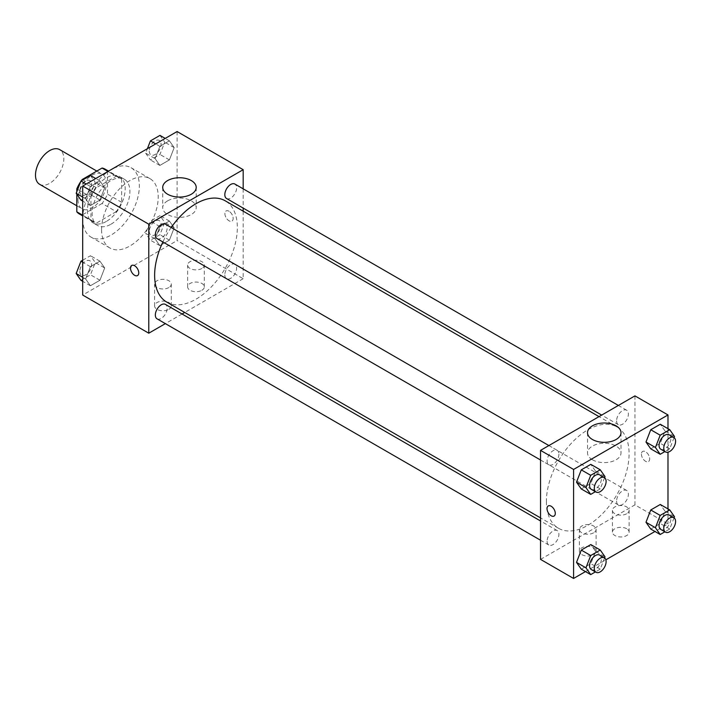 <?xml version="1.0" encoding="UTF-8"?>
<svg xmlns="http://www.w3.org/2000/svg" width="710" height="710" viewBox="0 0 710 710"><rect width="100%" height="100%" fill="white"/><g stroke="black" fill="none" stroke-linecap="round" stroke-linejoin="round"><path stroke-width="0.53" stroke-dasharray="3.55 2.66" d="M39.645 184.316A20.022 11.564 120 0 0 59.675 172.752A20.022 11.564 120 0 0 59.675 149.624M77.985 199.67A20.022 11.564 120 0 0 82.129 208.838A20.022 11.564 120 0 0 102.151 197.273A20.022 11.564 120 0 0 102.151 174.154A20.022 11.564 120 0 0 86.718 179.515A20.022 11.564 120 0 0 77.985 199.67M107.476 171.163L107.476 194.114A25.844 14.919 120 0 1 102.071 203.477L116.236 211.651A25.844 14.919 120 0 0 121.641 202.288L121.641 179.346L107.476 171.163A25.844 14.919 120 0 0 105.062 169.113M102.071 203.477L82.209 214.944A25.844 14.919 120 0 1 79.218 213.879M76.804 194.176L76.804 191.709M81.251 180.828A25.844 14.919 120 0 0 80.709 181.627M116.236 211.651L96.365 223.118L82.209 214.944M82.697 215.228L90.96 220.002L90.96 197.052L77.692 189.401M90.96 220.002A25.844 14.919 120 0 0 93.374 222.052A25.844 14.919 120 0 0 96.365 223.118M121.641 179.346A25.844 14.919 120 0 0 119.227 177.287A25.844 14.919 120 0 0 116.236 176.222L107.973 171.456M90.96 197.052A25.844 14.919 120 0 1 96.365 187.688L116.236 176.222M106.305 221.476A26.705 15.416 -60 0 1 92.948 222.798A26.705 15.416 -60 0 1 92.948 191.966A26.705 15.416 -60 0 1 119.653 176.55A26.705 15.416 -60 0 1 123.744 197.939A26.705 15.416 -60 0 1 106.305 221.476M111.017 224.2A26.705 15.416 120 0 0 128.466 200.664A26.705 15.416 120 0 0 124.374 179.275A26.705 15.416 120 0 0 103.793 186.428A26.705 15.416 120 0 0 92.14 213.293A26.705 15.416 120 0 0 97.669 225.523A26.705 15.416 120 0 0 111.017 224.2M96.365 187.688L82.866 179.896M121.641 202.288L107.476 194.114M82.697 218.742A40.053 23.119 120 0 0 90.995 237.078A40.053 23.119 120 0 0 131.048 213.958A40.053 23.119 120 0 0 131.048 167.711A40.053 23.119 120 0 0 100.181 178.441A40.053 23.119 120 0 0 82.697 218.742M101.583 229.649A40.053 23.119 120 0 0 109.872 247.985A40.053 23.119 120 0 0 149.925 224.857A40.053 23.119 120 0 0 149.925 178.609A40.053 23.119 120 0 0 119.067 189.339A40.053 23.119 120 0 0 101.583 229.649M177.101 131.545L177.101 240.548L82.697 295.049M104.698 267.963L99.932 280.255L90.392 285.757L85.626 278.977L90.392 266.685L99.932 261.173L104.698 267.963L99.932 280.255L90.392 285.757L85.626 278.977L90.392 266.685L99.932 261.173L104.698 267.963L95.255 262.514L90.489 274.797L80.949 280.308M155.099 238.862L159.874 226.57L169.406 221.059L174.181 227.848L169.406 240.14L159.874 245.642L155.099 238.862L159.874 226.57L169.406 221.059L174.181 227.848L169.406 240.14L159.874 245.642L155.099 238.862L145.665 233.412L150.431 221.121L159.972 215.609L164.738 222.399L159.972 234.69L150.431 240.193L145.665 233.412M155.099 158.632L159.874 146.34L169.406 140.837L174.181 147.618L169.406 159.91L159.874 165.421L155.099 158.632L159.874 146.34L169.406 140.837L174.181 147.618L169.406 159.91L159.874 165.421L155.099 158.632L145.665 153.182L147.405 148.683M85.626 198.747L90.392 186.455L99.932 180.944L104.698 187.733L99.932 200.025L90.392 205.527L85.626 198.747L90.392 186.455L99.932 180.944L104.698 187.733L99.932 200.025L90.392 205.527L85.626 198.747L82.697 197.06M229.019 211.252A5.84 3.372 -120 0 0 226.099 210.959A5.84 3.372 -120 0 0 226.099 217.704A5.84 3.372 -120 0 0 231.939 221.076A5.84 3.372 -120 0 0 232.836 216.399A5.84 3.372 -120 0 0 229.019 211.252A5.84 3.372 60 0 1 232.836 216.399A5.84 3.372 60 0 1 231.939 221.085A5.84 3.372 60 0 1 226.099 217.713A5.84 3.372 60 0 1 226.099 210.968A5.84 3.372 60 0 1 229.019 211.252M243.184 188.833L243.184 208.11M243.184 211.181L243.184 278.702L177.101 240.548M167.622 200.85A16.738 9.665 0 0 0 162.723 207.684A16.738 9.665 0 0 0 179.461 217.349A16.738 9.665 0 0 0 196.2 207.684A16.738 9.665 0 0 0 185.869 198.756A16.738 9.665 0 0 0 167.622 200.85M137.545 275.578L137.545 275.578A5.84 3.372 -120 0 0 137.545 268.833A5.84 3.372 -120 0 0 131.705 265.46L131.705 265.46M201.88 290.283A8.342 4.819 0 0 0 204.32 286.875A8.342 4.819 0 0 0 195.978 282.056A8.342 4.819 0 0 0 187.635 286.875A8.342 4.819 0 0 0 192.792 291.322A8.342 4.819 0 0 0 201.88 290.283M168.838 309.356A8.342 4.819 0 0 0 171.287 305.948A8.342 4.819 0 0 0 162.945 301.129A8.342 4.819 0 0 0 154.594 305.948A8.342 4.819 0 0 0 159.75 310.403A8.342 4.819 0 0 0 168.838 309.356M243.184 278.702L184.707 312.462M182.044 313.998L165.359 323.627M201.88 268.478A8.342 4.819 180 0 1 192.792 269.525A8.342 4.819 180 0 1 187.635 265.07A8.342 4.819 180 0 1 195.978 260.259A8.342 4.819 180 0 1 204.32 265.07A8.342 4.819 180 0 1 201.88 268.478M168.838 287.559A8.342 4.819 180 0 1 159.75 288.597A8.342 4.819 180 0 1 154.594 284.151A8.342 4.819 180 0 1 162.945 279.332A8.342 4.819 180 0 1 171.287 284.151A8.342 4.819 180 0 1 168.838 287.559M157.07 238.613A8.342 4.819 120 0 0 163.495 236.377A8.342 4.819 120 0 0 167.143 227.981A8.342 4.819 120 0 0 165.412 224.165M224.821 274.912A8.342 4.819 120 0 0 226.552 278.728A8.342 4.819 120 0 0 234.895 273.909A8.342 4.819 120 0 0 234.895 264.28A8.342 4.819 120 0 0 228.46 266.516A8.342 4.819 120 0 0 224.821 274.912M157.07 318.843A8.342 4.819 120 0 0 165.412 314.024A8.342 4.819 120 0 0 165.412 304.395M226.552 198.498A8.342 4.819 120 0 0 234.895 193.688A8.342 4.819 120 0 0 234.895 184.05M166.743 302.087A58.477 33.761 120 0 0 225.221 268.327A58.477 33.761 120 0 0 225.221 200.806M171.216 227.511A58.477 33.761 120 0 0 162.874 241.968M546.398 501.5A58.477 33.761 120 0 0 558.504 528.267A58.477 33.761 120 0 0 616.981 494.506A58.477 33.761 120 0 0 616.981 426.985A58.477 33.761 120 0 0 571.923 442.658A58.477 33.761 120 0 0 546.398 501.5M558.903 454.169A8.342 4.819 -60 0 1 555.264 462.565A8.342 4.819 -60 0 1 548.83 464.801A8.342 4.819 -60 0 1 548.83 455.163A8.342 4.819 -60 0 1 557.172 450.344A8.342 4.819 -60 0 1 558.903 454.169M616.582 501.091A8.342 4.819 120 0 0 618.312 504.908A8.342 4.819 120 0 0 626.655 500.097A8.342 4.819 120 0 0 626.655 490.459A8.342 4.819 120 0 0 620.221 492.696A8.342 4.819 120 0 0 616.582 501.091M547.099 541.206A8.342 4.819 120 0 0 548.83 545.023A8.342 4.819 120 0 0 557.172 540.203A8.342 4.819 120 0 0 557.172 530.574A8.342 4.819 120 0 0 550.747 532.811A8.342 4.819 120 0 0 547.099 541.206M616.582 420.861A8.342 4.819 120 0 0 618.312 424.686A8.342 4.819 120 0 0 626.655 419.867A8.342 4.819 120 0 0 626.655 410.229A8.342 4.819 120 0 0 620.221 412.466A8.342 4.819 120 0 0 616.582 420.861M540.541 559.382L634.944 504.881L667.986 523.953L654.957 531.479M634.944 395.878L634.944 504.881M626.682 528.728A8.342 4.819 0 0 0 617.593 527.681A8.342 4.819 0 0 0 612.437 532.127A8.342 4.819 0 0 0 617.593 536.582A8.342 4.819 0 0 0 626.682 535.535A8.342 4.819 0 0 0 629.131 532.127A8.342 4.819 0 0 0 626.682 528.728M581.845 554.616A8.342 4.819 0 0 0 593.64 554.616A8.342 4.819 0 0 0 596.089 551.208A8.342 4.819 0 0 0 587.747 546.389A8.342 4.819 0 0 0 579.395 551.208A8.342 4.819 0 0 0 580.097 553.134A8.342 4.819 0 0 0 581.845 554.616M585.475 571.594L605.852 559.826M595.583 471.138L590.809 464.358L595.583 471.138L590.809 483.43L595.583 471.138L605.018 476.587M581.277 488.941L590.809 483.43L581.277 488.941M665.057 431.023L660.291 424.243L665.057 431.023L660.291 443.315L665.057 431.023L674.5 436.481M650.75 448.827L660.291 443.315L650.75 448.827M665.057 511.253L660.291 504.473L665.057 511.253L660.291 523.545L665.057 511.253L674.5 516.702M650.75 529.057L660.291 523.545L650.75 529.057M667.986 428.68L667.986 452.217M667.986 508.91L667.986 523.953M595.583 551.368L590.809 544.579L595.583 551.368L590.809 563.66L595.583 551.368L605.018 556.817M581.277 569.163L590.809 563.66L581.277 569.163M626.682 513.738A8.342 4.819 180 0 1 617.593 514.777A8.342 4.819 180 0 1 612.437 510.33A8.342 4.819 180 0 1 620.78 505.511A8.342 4.819 180 0 1 629.131 510.33A8.342 4.819 180 0 1 626.682 513.738M593.64 532.811A8.342 4.819 180 0 1 584.552 533.858A8.342 4.819 180 0 1 579.395 529.403A8.342 4.819 180 0 1 587.747 524.592A8.342 4.819 180 0 1 596.089 529.403A8.342 4.819 180 0 1 593.64 532.811M641.423 454.116A5.84 3.372 -120 0 0 643.97 460A5.84 3.372 -120 0 0 648.47 461.562A5.84 3.372 -120 0 0 648.47 454.817A5.84 3.372 -120 0 0 642.63 451.445A5.84 3.372 -120 0 0 641.423 454.116A5.84 3.372 60 0 1 642.63 451.445A5.84 3.372 60 0 1 648.47 454.817A5.84 3.372 60 0 1 648.47 461.562A5.84 3.372 60 0 1 643.97 460A5.84 3.372 60 0 1 641.423 454.125M592.424 459.769A16.738 9.665 0 0 0 610.671 461.873A16.738 9.665 0 0 0 621.001 452.936A16.738 9.665 0 0 0 604.263 443.271A16.738 9.665 0 0 0 587.525 452.936A16.738 9.665 0 0 0 592.424 459.769M554.075 516.063L554.075 516.063A5.84 3.372 -120 0 0 555.291 513.383A5.84 3.372 -120 0 0 552.735 507.508A5.84 3.372 -120 0 0 548.235 505.946L548.235 505.946M604.583 477.723L600.252 488.879L595.397 491.684M591.315 489.323A8.342 4.819 120 0 0 599.657 484.504A8.342 4.819 120 0 0 599.657 474.875M600.252 488.879L590.809 483.43M674.056 437.617L669.734 448.764L664.879 451.569M660.788 449.208A8.342 4.819 120 0 0 669.131 444.389A8.342 4.819 120 0 0 669.131 434.76M669.734 448.764L660.291 443.315M604.583 557.953L600.252 569.109L595.397 571.914M591.315 569.553A8.342 4.819 120 0 0 599.657 564.734A8.342 4.819 120 0 0 599.657 555.096M600.252 569.109L590.809 563.66M674.056 517.838L669.734 528.994L664.879 531.799M660.788 529.438A8.342 4.819 120 0 0 669.131 524.619A8.342 4.819 120 0 0 669.131 514.99M669.734 528.994L660.291 523.545M90.489 175.494L95.255 182.284L90.489 194.576L80.949 200.078M79.822 191.194A8.342 4.819 120 0 0 81.552 195.01A8.342 4.819 120 0 0 89.895 190.2A8.342 4.819 120 0 0 89.895 180.562A8.342 4.819 120 0 0 83.46 182.798A8.342 4.819 120 0 0 79.822 191.194M104.698 187.733L95.255 182.284M99.932 200.025L90.489 194.576M90.392 205.527L82.697 201.09M90.392 186.455L86.194 184.032M99.932 180.944L95.726 178.521M79.786 191.176A8.342 4.819 120 0 0 81.508 194.993A8.342 4.819 120 0 0 89.859 190.173A8.342 4.819 120 0 0 89.859 180.544A8.342 4.819 120 0 0 83.425 182.772A8.342 4.819 120 0 0 79.786 191.176M159.972 135.388L164.738 142.169L159.972 154.46L150.431 159.963L145.665 153.182M149.304 151.079A8.342 4.819 120 0 0 151.026 154.904A8.342 4.819 120 0 0 159.368 150.085A8.342 4.819 120 0 0 159.368 140.447A8.342 4.819 120 0 0 152.943 142.683A8.342 4.819 120 0 0 149.304 151.079M174.181 147.618L164.738 142.169M169.406 159.91L159.972 154.46M159.874 165.421L150.431 159.963M159.874 146.34L155.667 143.917M169.406 140.837L165.208 138.406M149.26 151.061A8.342 4.819 120 0 0 150.99 154.878A8.342 4.819 120 0 0 159.333 150.059A8.342 4.819 120 0 0 159.333 140.429A8.342 4.819 120 0 0 152.907 142.666A8.342 4.819 120 0 0 149.26 151.061M82.697 260.224L90.489 255.724L95.255 262.514M79.822 271.424A8.342 4.819 120 0 0 81.552 275.24A8.342 4.819 120 0 0 89.895 270.421A8.342 4.819 120 0 0 89.895 260.792A8.342 4.819 120 0 0 83.46 263.028A8.342 4.819 120 0 0 79.822 271.424M99.932 280.255L90.489 274.797M90.392 285.757L82.697 281.32M85.626 278.977L82.697 277.282M90.392 266.685L82.697 262.238M99.932 261.173L90.489 255.724M79.786 271.397A8.342 4.819 120 0 0 81.508 275.223A8.342 4.819 120 0 0 89.859 270.404A8.342 4.819 120 0 0 89.859 260.765A8.342 4.819 120 0 0 83.425 263.002A8.342 4.819 120 0 0 79.786 271.397M149.304 231.309A8.342 4.819 120 0 0 151.026 235.125A8.342 4.819 120 0 0 159.368 230.315A8.342 4.819 120 0 0 159.368 220.677A8.342 4.819 120 0 0 152.943 222.913A8.342 4.819 120 0 0 149.304 231.309M174.181 227.848L164.738 222.399M169.406 240.14L159.972 234.69M159.874 245.642L150.431 240.193M159.874 226.57L150.431 221.121M169.406 221.059L159.972 215.609M149.26 231.291A8.342 4.819 120 0 0 150.99 235.108A8.342 4.819 120 0 0 159.333 230.288A8.342 4.819 120 0 0 159.333 220.659A8.342 4.819 120 0 0 152.907 222.887A8.342 4.819 120 0 0 149.26 231.291M76.804 205.758L82.129 208.838M96.826 171.074L102.151 174.154M124.374 179.275L119.653 176.55M97.669 225.523L92.948 222.798M119.227 177.287L108.55 171.119M93.374 222.052L82.697 215.893M149.925 178.609L131.048 167.711M109.872 247.985L90.995 237.078M162.723 187.404L162.723 207.684M196.2 187.404L196.2 207.684M204.32 286.875L204.32 265.07M187.635 286.875L187.635 265.07M171.287 305.948L171.287 284.151M154.594 305.948L154.594 284.151M616.981 426.985L599.018 416.619M558.504 528.267L540.541 517.901M540.541 460.009L548.83 464.801M548.883 445.56L557.172 450.344M626.655 490.459L234.895 264.28M618.312 504.908L226.552 278.728M557.172 530.574L540.541 520.971M548.83 545.023L540.541 540.239M626.655 410.229L618.366 405.445M618.312 424.686L601.681 415.084M629.131 532.127L629.131 510.33M612.437 532.127L612.437 510.33M596.089 551.208L596.089 529.403M579.395 551.208L579.395 529.403M587.525 432.665L587.525 452.936M621.001 432.665L621.001 452.936"/><path stroke-width="1.06" d="M96.826 171.074L59.675 149.624A20.022 11.564 120 0 0 44.242 154.993A20.022 11.564 120 0 0 35.5 175.148A20.022 11.564 120 0 0 39.645 184.316L76.804 205.758M82.866 179.896L82.209 179.515L102.071 168.048A25.844 14.919 120 0 1 105.062 169.113L108.55 171.119M82.697 215.228L76.804 211.82A25.844 14.919 120 0 0 79.218 213.879L82.697 215.893M76.804 211.82L76.804 194.176M76.804 191.709L76.804 188.878A25.844 14.919 120 0 1 80.709 181.627M82.209 179.515A25.844 14.919 120 0 0 81.251 180.828M77.692 189.401L76.804 188.878M107.973 171.456L102.071 168.048M165.359 323.627L148.78 333.203L82.697 295.049L82.697 186.047L177.101 131.545L243.184 169.69L243.184 188.833M243.184 208.11L243.184 211.181M167.622 180.571A16.738 9.665 180 0 1 185.869 178.476A16.738 9.665 180 0 1 196.2 187.404A16.738 9.665 180 0 1 179.461 197.069A16.738 9.665 180 0 1 162.723 187.404A16.738 9.665 180 0 1 167.622 180.571M148.78 333.203L148.78 224.191L82.697 186.047M148.78 224.191L243.184 169.69M131.705 265.46A5.84 3.372 -120 0 0 130.809 270.146A5.84 3.372 -120 0 0 134.625 275.294A5.84 3.372 60 0 1 130.809 270.146A5.84 3.372 60 0 1 131.696 265.46A5.84 3.372 60 0 1 137.545 268.833A5.84 3.372 60 0 1 137.545 275.578A5.84 3.372 60 0 1 134.625 275.294A5.84 3.372 -120 0 0 137.545 275.578M184.707 312.462L182.044 313.998M548.883 445.56L165.412 224.165A8.342 4.819 120 0 0 157.07 228.984A8.342 4.819 120 0 0 157.07 238.613L540.541 460.009M540.541 520.971L165.412 304.395A8.342 4.819 120 0 0 158.987 306.622A8.342 4.819 120 0 0 155.339 315.027A8.342 4.819 120 0 0 157.07 318.843L540.541 540.239M618.366 405.445L234.895 184.05A8.342 4.819 120 0 0 228.46 186.286A8.342 4.819 120 0 0 224.821 194.682A8.342 4.819 120 0 0 226.552 198.498L601.681 415.084M162.874 241.968A58.477 33.761 120 0 0 154.629 275.32A58.477 33.761 120 0 0 166.743 302.087L540.541 517.901M599.018 416.619L225.221 200.806A58.477 33.761 120 0 0 171.216 227.511M585.475 571.594L573.582 578.455L540.541 559.382L540.541 450.38L634.944 395.878L667.986 414.951L667.986 428.68M605.852 559.826L654.957 531.479M576.502 482.152L581.277 488.941L576.502 482.152L581.277 469.86L576.502 482.152L585.945 487.601L590.711 475.309L600.252 469.807L605.018 476.587L604.583 477.723M590.809 464.358L581.277 469.86L590.809 464.358L600.252 469.807M645.985 442.037L650.75 448.827L645.985 442.037L650.75 429.745L645.985 442.037L655.428 447.486L660.193 435.203L669.734 429.692L674.5 436.481L674.056 437.617M660.291 424.243L650.75 429.745L660.291 424.243L669.734 429.692M645.985 522.267L650.75 529.057L645.985 522.267L650.75 509.975L645.985 522.267L655.428 527.716L660.193 515.424L669.734 509.922L674.5 516.702L674.056 517.838M660.291 504.473L650.75 509.975L660.291 504.473L669.734 509.922M573.582 578.455L573.582 469.452L667.986 414.951M667.986 452.217L667.986 508.91M576.502 562.382L581.277 569.163L576.502 562.382L581.277 550.09L576.502 562.382L585.945 567.831L590.711 555.539L600.252 550.037L605.018 556.817L604.583 557.953M590.809 544.579L581.277 550.09L590.809 544.579L600.252 550.037M592.424 439.499A16.738 9.665 180 0 1 587.525 432.665A16.738 9.665 180 0 1 604.263 423A16.738 9.665 180 0 1 621.001 432.665A16.738 9.665 180 0 1 610.671 441.593A16.738 9.665 180 0 1 592.424 439.499M573.582 469.452L540.541 450.38M555.282 513.392A5.84 3.372 60 0 1 554.075 516.063A5.84 3.372 60 0 1 548.235 512.691A5.84 3.372 60 0 1 548.235 505.946A5.84 3.372 60 0 1 552.735 507.508A5.84 3.372 60 0 1 555.282 513.392M548.235 505.946A5.84 3.372 -120 0 0 548.235 512.691A5.84 3.372 -120 0 0 554.075 516.063M595.397 491.684L590.711 494.391L585.945 487.601M604.379 477.599L599.657 474.875A8.342 4.819 120 0 0 593.223 477.102A8.342 4.819 120 0 0 589.584 485.507A8.342 4.819 120 0 0 591.315 489.323L596.027 492.048A8.342 4.819 120 0 0 604.379 487.229A8.342 4.819 120 0 0 604.379 477.599A8.342 4.819 120 0 0 597.944 479.836A8.342 4.819 120 0 0 594.305 488.231A8.342 4.819 120 0 0 596.027 492.048M590.711 494.391L581.277 488.941M590.711 475.309L581.277 469.86M664.879 451.569L660.193 454.276L655.428 447.486M673.852 437.484L669.131 434.76A8.342 4.819 120 0 0 662.705 436.996A8.342 4.819 120 0 0 659.066 445.392A8.342 4.819 120 0 0 660.788 449.208L665.51 451.933A8.342 4.819 120 0 0 673.852 447.114A8.342 4.819 120 0 0 673.852 437.484A8.342 4.819 120 0 0 667.427 439.721A8.342 4.819 120 0 0 663.779 448.116A8.342 4.819 120 0 0 665.51 451.933M660.193 454.276L650.75 448.827M660.193 435.203L650.75 429.745M595.397 571.914L590.711 574.612L585.945 567.831M604.379 557.82L599.657 555.096A8.342 4.819 120 0 0 593.223 557.332A8.342 4.819 120 0 0 589.584 565.728A8.342 4.819 120 0 0 591.315 569.553L596.027 572.278A8.342 4.819 120 0 0 604.379 567.459A8.342 4.819 120 0 0 604.379 557.82A8.342 4.819 120 0 0 597.944 560.057A8.342 4.819 120 0 0 594.305 568.453A8.342 4.819 120 0 0 596.027 572.278M590.711 574.612L581.277 569.163M590.711 555.539L581.277 550.09M664.879 531.799L660.193 534.506L655.428 527.716M673.852 517.714L669.131 514.99A8.342 4.819 120 0 0 662.705 517.217A8.342 4.819 120 0 0 659.066 525.622A8.342 4.819 120 0 0 660.788 529.438L665.51 532.163A8.342 4.819 120 0 0 673.852 527.344A8.342 4.819 120 0 0 673.852 517.714A8.342 4.819 120 0 0 667.427 519.942A8.342 4.819 120 0 0 663.779 528.346A8.342 4.819 120 0 0 665.51 532.163M660.193 534.506L650.75 529.057M660.193 515.424L650.75 509.975M82.697 201.09L80.949 200.078L76.183 193.298L80.949 181.006L90.489 175.494L95.726 178.521M82.697 197.06L76.183 193.298M86.194 184.032L80.949 181.006M147.405 148.683L150.431 140.891L159.972 135.388L165.208 138.406M155.667 143.917L150.431 140.891M82.697 281.32L80.949 280.308L76.183 273.519L80.949 261.236L82.697 260.224M82.697 277.282L76.183 273.519M82.697 262.238L80.949 261.236"/></g></svg>
